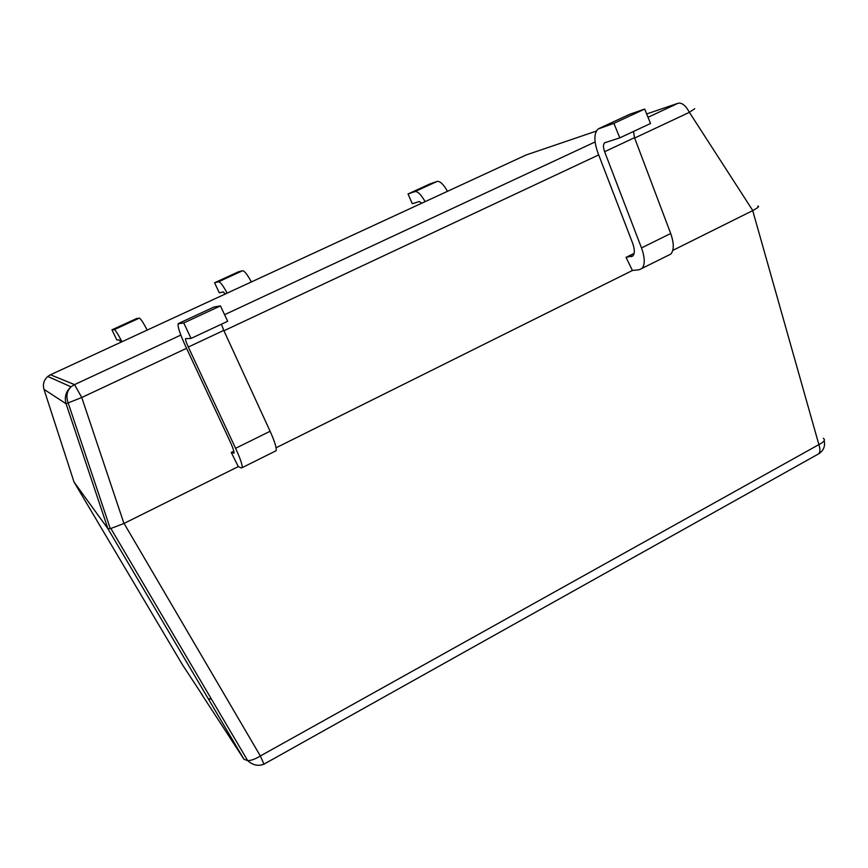 <?xml version="1.0" encoding="UTF-8"?>
<svg xmlns="http://www.w3.org/2000/svg" width="868" height="868" viewBox="0 0 868 868"><rect width="100%" height="100%" fill="white"/><g stroke="black" fill="none" stroke-linecap="round" stroke-linejoin="round"><path stroke-width="1.3" d="M121.965 341.742C117.95 334.061 115.401 330.024 114.316 329.612L111.961 329.84L136.58 318.545L139.336 318.133C140.562 318.469 143.187 322.451 147.202 330.079M111.961 329.84L116.887 340.017L119.317 339.974L120.934 342.209M227.145 293.134C223.109 285.659 220.255 281.861 218.584 281.753L214.58 282.751L238.223 271.901L242.606 270.718C244.407 270.773 247.326 274.516 251.362 281.937M214.58 282.751L219.278 292.787L223.347 291.952L225.268 294.002M214.071 306.99L220.461 305.916L183.734 322.961L178.146 323.753C177.549 326.585 180.034 334.071 185.578 346.224L229.868 441.02C232.841 447.519 234.23 451.577 234.002 453.172L231.246 452.423L233.807 451.165M220.461 305.916L227.666 321.29L191.058 338.411L183.734 322.961M124.07 523.426L260.346 755.974C255.583 758.957 251.373 760.52 247.738 760.693L243.962 759.25L107.925 528.721L110.865 528.482L123.961 523.48L238.299 466.593L241.293 467.982L242.172 467.635C242.508 465.085 240.317 458.64 235.586 448.311L270.111 431.266C274.722 441.562 276.729 448.051 276.132 450.72L275.21 451.186M641.951 268.483C645.152 264.686 645 257.829 641.495 247.922L670.693 233.503C674.121 243.376 674.132 250.255 670.747 254.129L639.271 269.731L632.414 270.48L626.045 257.362L632.924 255.865M631.286 256.678L632.848 255.941C634.877 253.564 634.79 249.257 632.566 243.018L597.933 152.92C593.842 141.289 593.886 133.325 598.041 129.05L613.893 123.354L619.806 137.86L650.523 123.495L644.696 109.053L629.615 114.316L599.408 128.312M626.045 257.362L634.117 253.38M425.125 201.636C421.067 194.551 417.682 191.199 414.969 191.589L408.036 193.965L429.91 183.929L437.168 181.401C439.989 180.956 443.429 184.255 447.487 191.307M408.036 193.965L412.311 203.73L419.309 201.517L421.75 203.199M231.246 452.423L238.299 466.593M276.089 447.779L632.414 270.48M672.798 250.385L752.795 210.577C757.992 207.68 759.695 206.183 757.894 206.085M43.942 389.189L74.019 482.022L182.454 664.747L202.624 695.474M107.925 528.721L74.03 482.033M243.962 759.25L201.257 693.63M208.287 698.783L211.456 699.131M670.693 233.503L634.519 137.686L604.616 151.716C603.097 147.365 603.108 144.392 604.649 142.797L619.806 137.86M670.747 254.129L668.197 255.409M628.671 114.75L629.615 114.316M633.499 131.459L634.519 137.686M221.427 324.209L223.77 330.404L188.313 347.037L235.586 448.311M188.313 347.037C186.24 342.502 185.318 339.703 185.535 338.639L191.058 338.411M641.495 247.922L604.616 151.716M223.77 330.404L270.111 431.266M644.696 109.053L613.893 123.354M107.936 528.731L66.055 403.739L81.744 397.501L123.961 523.48M823.32 438.297C825.598 439.859 824.123 441.964 818.882 444.6L752.719 210.62M752.795 210.577L689.387 112.341L694.725 108.695M114.316 329.612L139.336 318.133M218.584 281.753L242.606 270.718M214.418 306.827L178.548 323.46M414.969 191.589L437.168 181.401M648.016 117.288L678.158 103.238C682.031 102.554 685.774 105.592 689.387 112.341L634.649 138.034M598.692 154.905L223.933 330.773M186.555 348.318L81.744 397.501L74.54 384.622L180.826 335.07M596.338 131.079L526.062 155.003L50.474 374.781L74.54 384.622L71.024 386.835C66.89 390.936 65.892 396.155 68.019 402.492L110.29 528.634M224.573 314.683L595.101 141.961M678.158 103.238L646.671 113.958M49.997 375.009L47.783 376.462L71.024 386.835C65.903 391.501 64.243 397.132 66.055 403.739L43.986 389.341C42.597 384.307 43.856 380.01 47.783 376.462L50.442 374.792M110.865 528.482L247.738 760.693C252.827 765.229 258.241 766.401 263.959 764.198L260.346 755.974L818.882 444.6C820.282 448.767 820.282 451.805 818.871 453.714L816.875 454.821M824.188 440.64C825.36 446.195 823.591 450.557 818.871 453.714L263.72 764.296M525.737 155.144L527.918 154.363M605.452 142.417L604.649 142.797M242.172 467.635L276.132 450.72"/></g></svg>
